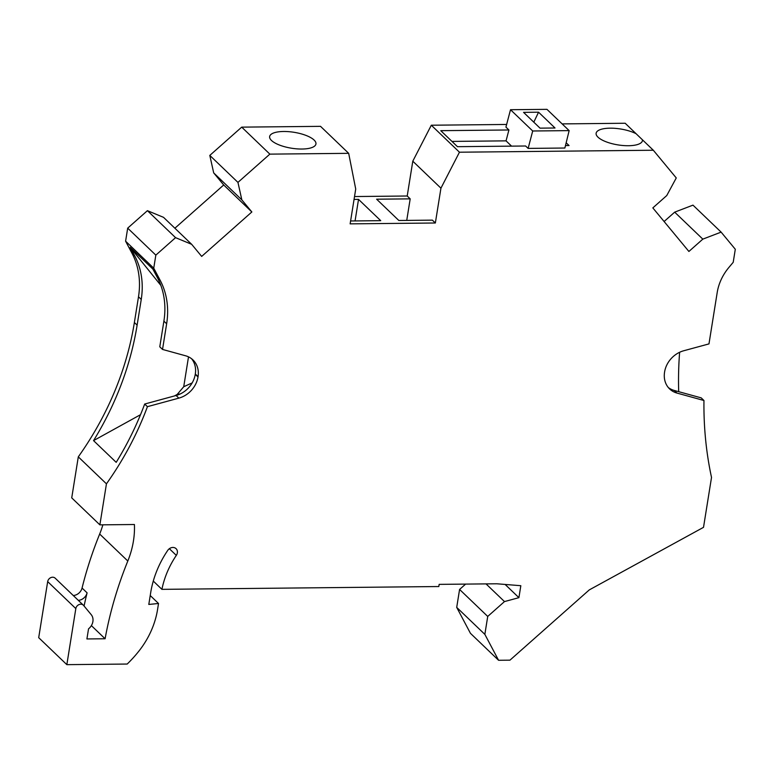 <?xml version="1.0" encoding="UTF-8"?>
<svg xmlns="http://www.w3.org/2000/svg" width="774" height="774" viewBox="0 0 774 774"><rect width="100%" height="100%" fill="white"/><g stroke="black" fill="none" stroke-linecap="round" stroke-linejoin="round"><path stroke-width="1.16" d="M78.3 456.853L106.444 483.837L99.875 524.859L71.73 497.876L78.3 456.853A293.085 246.529 133.8 0 0 134.376 322.506L138.498 296.79A82.063 69.031 133.8 0 0 132.006 253.282L125.601 241.198L127.691 228.146L147.418 210.673L163.527 217.339L191.671 244.323L201.675 256.407L251.85 211.96L241.836 199.876L237.947 182.393L209.802 155.41L213.692 172.892L223.705 184.976L251.85 211.96M174.885 228.224L223.705 184.976M505.122 584.447L518.909 597.663L504.484 601.582L487.726 616.433L484.853 634.37L498.572 660.28L509.96 660.164L589.285 589.894L703.518 527.336L711.519 477.423A398.591 335.277 133.8 0 1 703.953 400.506L676.979 393.076A23.443 19.718 133.8 0 1 669.636 388.945A23.443 19.718 133.8 0 1 664.556 372.236L664.605 371.907A23.443 19.718 133.8 0 1 683.761 350.748L708.974 343.898L717.217 292.427A46.895 39.445 -46.2 0 1 728.924 267.407L733.21 262.299L735.3 249.257L721.116 232.123L702.821 239.137L688.899 251.463L652.83 207.896L666.753 195.561L676.263 177.943L653.324 150.243L459.456 152.207L440.938 188.179L435.356 222.999L350.138 223.86L355.721 189.04L348.677 153.329L269.855 154.132L241.711 127.139L209.802 155.41M241.711 127.139L320.533 126.346L348.677 153.329M506.641 124.459L431.312 125.224L412.794 161.195L407.211 196.006L354.511 196.548M653.324 150.243L625.179 123.25L562.127 123.898M721.116 232.123L692.972 205.139L674.676 212.153L664.102 221.519M498.572 660.28L470.428 633.296L456.708 607.387L459.582 589.449L465.619 584.099M169.351 548.698L176.317 555.384A5.863 4.934 133.8 0 0 176.075 548.66A5.863 4.934 133.8 0 0 167.726 550.391A97.301 81.85 133.8 0 0 150.678 592.72L148.802 604.446L158.525 603.488L157.557 609.544A82.063 69.031 133.8 0 1 139.02 650.953A111.369 93.683 133.8 0 1 127.197 664.044L66.845 664.653L38.7 637.67L47.678 581.613L75.823 608.596A4.692 3.947 133.8 0 1 78.9 604.639A4.692 3.947 133.8 0 1 83.331 605.171A4.692 3.947 133.8 0 1 83.592 605.442L91.197 614.633A10.555 8.872 133.8 0 1 88.536 628.846L86.911 638.947L105.1 638.763L91.371 625.605M55.447 578.459A4.692 3.947 133.8 0 0 55.186 578.178A4.692 3.947 133.8 0 0 50.755 577.656A4.692 3.947 133.8 0 0 47.678 581.613M73.269 595.525A8.795 7.392 133.8 0 0 82.063 588.037L87.094 592.855A376.319 316.547 133.8 0 0 84.066 606.023M102.874 524.83A87.926 73.956 133.8 0 1 99.672 534.031A376.319 316.547 133.8 0 0 82.063 588.037M78.3 600.353A8.795 7.392 133.8 0 0 87.094 592.855M66.845 664.653L75.823 608.596M176.317 555.384A85.585 71.992 133.8 0 0 161.921 589.353L438.81 586.537L439.158 584.37L496.821 583.78L520.825 585.705L518.909 597.663M269.855 154.132L237.947 182.393M140.52 414.69L93.548 440.619A293.085 246.529 133.8 0 0 137.124 325.138L141.245 299.422A82.063 69.031 133.8 0 0 134.753 255.913L130.206 247.341L152.855 269.052L157.403 277.634A82.063 69.031 -46.2 0 1 163.895 321.142L159.783 346.8L162.53 349.432L166.642 323.774A82.063 69.031 133.8 0 0 160.15 280.265L153.745 268.181L155.835 255.13L175.563 237.657L191.671 244.323M162.53 349.432L185.625 355.798A23.443 19.718 -46.2 0 1 192.978 359.929A23.443 19.718 -46.2 0 1 198.057 376.638L197.999 376.967A23.443 19.718 -46.2 0 1 178.842 398.136L147.428 406.669L144.68 404.038A293.085 246.529 133.8 0 1 116.197 462.339L93.548 440.619M106.444 483.837A293.085 246.529 133.8 0 0 147.428 406.669M99.875 524.859L134.415 524.511A87.926 73.956 133.8 0 1 127.816 561.015A376.319 316.547 133.8 0 0 105.1 638.763M191.526 358.691A23.443 19.718 -46.2 0 1 195.309 374.006L195.251 374.335A23.443 19.718 -46.2 0 1 176.104 395.495L144.68 404.038M130.206 247.341L160.847 285.393M565.475 145.589L569.045 145.551L566.162 142.784M174.469 395.94L177.188 394.44L183.728 386.729L188.508 356.862M177.188 394.44L180.477 393.85M192.165 382.907L183.728 386.729M508.915 129.974L505.935 127.12L510.511 109.715L532.706 130.99L528.129 148.405L525.614 145.996L457.463 146.683L440.764 130.671L508.915 129.974L506.051 140.858L511.556 146.131M125.601 241.198L153.745 268.181M155.835 255.13L127.691 228.146M175.563 237.657L147.418 210.673M241.836 199.876L213.692 172.892M314.099 140.046A23.443 8.059 9.1 0 0 288.75 131.667A23.443 8.059 9.1 0 0 269.642 136.553A23.443 8.059 9.1 0 0 271.49 140.481A23.443 8.059 9.1 0 0 296.839 148.85A23.443 8.059 9.1 0 0 315.947 143.974A23.443 8.059 9.1 0 0 314.099 140.046M406.737 220.406L410.191 198.86L376.628 199.199L398.833 220.484L432.385 220.145L435.356 222.999M407.211 196.006L410.191 198.86M440.938 188.179L412.794 161.195M528.129 148.405L564.875 148.028L569.151 130.622L546.957 109.347L510.511 109.715M431.312 125.224L459.456 152.207M636.064 133.689A23.443 8.059 9.1 0 0 611.257 128.174A23.443 8.059 9.1 0 0 596.125 133.244A23.443 8.059 9.1 0 0 597.973 137.162A23.443 8.059 9.1 0 0 623.322 145.541A23.443 8.059 9.1 0 0 642.43 140.655A23.443 8.059 9.1 0 0 642.43 139.804M532.706 130.99L569.151 130.622M506.051 140.858L451.968 141.41M538.559 112.201L555.026 128L540.02 128.145L523.553 112.356L538.559 112.201L533.799 122.176M703.953 400.506L701.205 397.875L674.231 390.444A23.443 19.718 133.8 0 1 668.339 387.551M678.692 391.673A398.591 335.277 -46.2 0 1 679.62 352.276M484.853 634.37L456.708 607.387M487.726 616.433L459.582 589.449M504.484 601.582L486.024 583.886M158.525 603.488L150.233 595.535M161.921 589.353L153.291 581.071M702.821 239.137L674.676 212.153M350.603 220.977L380.721 220.667L358.526 199.382L354.057 199.431M355.072 220.929L358.526 199.382M99.672 534.031L127.816 561.015M197.999 376.967L195.251 374.335M198.057 376.638L195.309 374.006M178.842 398.136L176.104 395.495M163.895 321.142L166.642 323.774M157.403 277.634L160.15 280.265M132.006 253.282L134.753 255.913M138.498 296.79L141.245 299.422M134.376 322.506L137.124 325.138M676.979 393.076L674.231 390.444M55.186 578.178L83.331 605.171"/></g></svg>
